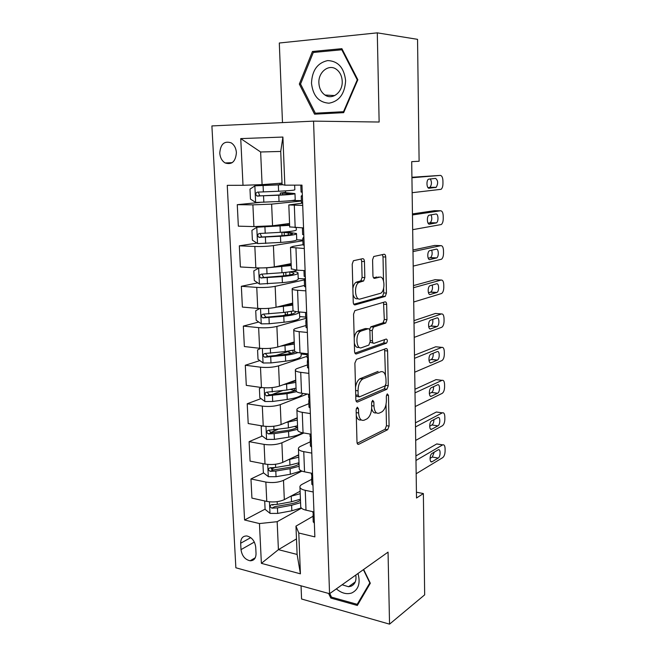 <?xml version="1.0" encoding="UTF-8"?>
<svg xmlns="http://www.w3.org/2000/svg" width="657" height="657" viewBox="0 0 657 657"><rect width="100%" height="100%" fill="white"/><g stroke="black" fill="none" stroke-linecap="round" stroke-linejoin="round"><path stroke-width="0.99" d="M357.268 407.176L356.127 409.845L356.997 442.112C357.153 443.894 357.737 444.617 358.763 444.28L387.655 429.711L389.092 426.089L388.476 395.391L387.277 393.872L386.324 396.352L386.406 400.359C386.259 405.895 384.756 409.73 381.889 411.865L379.27 413.105C376.182 413.992 374.408 411.627 373.956 406.01L373.858 401.92L372.683 400.343L371.599 402.93L371.698 407.036C371.558 412.686 369.99 416.628 366.992 418.854L364.224 420.168C360.98 421.112 359.108 418.714 358.615 412.974L358.508 408.785L357.268 407.176M219.767 153.114C220.161 157.672 221.951 160.957 225.137 162.961C231.847 165.055 235.608 161.622 236.405 152.662C236.035 148.162 234.294 144.893 231.182 142.856C224.341 140.647 220.53 144.064 219.767 153.114M364.446 261.527C364.298 259.614 363.699 258.669 362.664 258.686L353.417 260.73L352.218 264.122L353.236 302.179C353.4 304.084 354.008 304.988 355.067 304.889L385.24 296.414L386.439 293.096L385.716 257.002C385.585 255.154 385.035 254.234 384.066 254.251L373.743 256.501L372.585 259.794L372.946 275.636C373.094 277.509 373.661 278.412 374.662 278.363L379.582 277.164C384.534 275.554 385.659 290.32 380.838 293.211L360.266 298.976C355.051 300.881 353.589 285.713 358.722 282.51L363.625 280.958L364.84 277.574L364.446 261.527L361.687 261.387L360.98 259.039M301.046 585.822L301.571 599.003L389.544 624.15L388.049 552.126L329.551 593.706L313.561 121.134L379.138 122.03L377.29 32.85L417.548 39.338L419.109 161.252L411.701 161.663L416.513 498.014L423.371 493.555L416.431 492.2M389.544 624.15L424.668 594.848L423.371 493.555M356.513 359.387L354.879 363.14L355.856 399.661C356.012 401.476 356.603 402.248 357.646 401.985L386.924 389.223L388.279 385.7L387.589 350.986C387.466 349.22 386.924 348.424 385.979 348.588L356.513 359.387M354.558 351.413L353.556 314.145L354.854 310.63L385.027 301.883C385.988 301.793 386.53 302.647 386.661 304.454L386.965 319.663L385.725 323.039L373.496 327.087L372.215 330.545L372.453 340.802C372.593 342.617 373.16 343.439 374.153 343.283L386.25 339.037C387.63 339.768 387.712 341.131 386.497 343.135L356.373 353.934C355.322 354.115 354.714 353.277 354.558 351.413M256.041 553.564L255.721 547.125C254.809 540.949 251.836 537.229 246.802 535.956C242.778 535.931 240.733 538.362 240.667 543.24L241.004 549.622C241.957 555.888 244.995 559.608 250.128 560.782C253.996 560.725 255.967 558.319 256.041 553.564M329.551 593.706L235.863 567.779L211.899 125.93L313.561 121.134M296.479 538.888L278.412 549.663L297.112 554.442L295.962 526.126L298.787 533.016L314.859 536.884L301.974 185.126L284.834 185.175L282.075 184.56L280.728 151.447L260.632 151.989L262.094 184.625L282.017 183.122M298.787 533.016L300.421 573.832L261.379 563.345L259.449 523.563L277.164 521.691L301.481 508.181M265.091 509.15L244.576 519.991L259.449 523.563M244.576 519.991L227.248 185.34L243.008 185.299L240.741 138.602L282.904 137.05L284.834 185.175M377.29 32.85L279.299 43.009L282.485 122.596M383.655 323.014L383.639 322.176M277.164 521.691L278.412 549.663L261.379 563.345M259.991 202.413L237.267 204.68L252.896 204.861L271.628 204.122L301.407 201.026M237.267 204.68L238.343 226.164L253.914 226.583L272.556 225.77L289.556 223.479M256.887 243.098L239.329 245.833L254.842 246.474C261.675 246.654 267.867 246.35 273.411 245.578L302.869 240.782M239.329 245.833L240.38 266.964L255.836 267.834C262.652 268.097 268.812 267.769 274.322 266.865L291.133 263.621M257.725 282.847L241.349 286.296L256.756 287.388C263.539 287.717 269.674 287.372 275.16 286.345L304.38 279.89M241.349 286.296L242.384 307.074L257.733 308.396C264.492 308.806 270.602 308.429 276.063 307.279L292.693 303.099M258.727 322.012L243.336 326.102L258.636 327.621C265.371 328.098 271.456 327.703 276.884 326.43L306.474 318.202M243.336 326.102L244.355 346.535L259.605 348.276C266.315 348.834 272.368 348.415 277.771 347.019L294.229 341.952M259.835 360.603L245.291 365.243L260.484 367.189C267.169 367.813 273.205 367.37 278.576 365.859L307.131 356.291M245.291 365.243L246.293 385.355L261.437 387.507C268.097 388.205 274.1 387.737 279.447 386.111L295.732 380.173M261.034 398.61L247.213 403.759L262.307 406.108C268.943 406.872 274.922 406.387 280.243 404.646L307.353 394.036M247.213 403.759L248.198 423.543L263.243 426.097C269.855 426.927 275.809 426.418 281.097 424.562L297.219 417.795M262.291 436.051L249.11 441.652L264.098 444.395C270.684 445.298 276.613 444.764 281.878 442.802L303.854 432.988M249.11 441.652L250.079 461.124L265.017 464.056C271.579 465.025 277.484 464.474 282.724 462.397L298.68 454.816M263.597 472.917L250.966 478.945L265.855 482.066C272.4 483.092 278.281 482.525 283.495 480.341L301.908 471.11M250.966 478.945L251.927 498.105L266.767 501.414C273.279 502.506 279.135 501.915 284.325 499.632L300.118 491.264M313.011 516.279L295.962 526.126M311.664 479.339L302.31 484.217C300.463 485.203 299.674 486.246 299.962 487.363C300.421 488.652 302.179 489.637 305.242 490.311L313.217 491.986M310.285 441.816L300.832 446.202C298.96 447.089 298.171 448.025 298.45 449.018C298.902 450.176 300.676 451.047 303.764 451.646L311.788 453.108M308.88 403.677L299.329 407.554C297.44 408.342 296.635 409.171 296.915 410.042C297.366 411.052 299.149 411.808 302.253 412.317L310.342 413.582M307.451 364.906L297.802 368.265C295.888 368.947 295.075 369.661 295.346 370.4C295.798 371.262 297.588 371.903 300.725 372.33L308.872 373.373M305.998 325.502L296.241 328.319C294.311 328.886 293.482 329.477 293.761 330.093C294.205 330.8 296.011 331.317 299.165 331.654L307.369 332.467M304.52 285.434L294.665 287.692C292.71 288.144 291.872 288.612 292.143 289.088C292.587 289.638 294.402 290.033 297.58 290.271L305.85 290.854M303.017 244.691L293.055 246.367L290.493 247.377L304.298 248.51M302.631 203.128L288.817 204.943L302.721 205.419M273.484 504.707L272.655 505.143M274.675 467.628L271.316 469.238M277.78 429.464L270.421 432.593M282.543 390.603L271.67 394.652M287.142 351.889L275.899 355.478M286.009 314.777L282.978 315.582M300.709 506.219L300.742 507.048C301.202 508.411 302.951 509.454 306.006 510.169L313.947 511.943M299.214 468.285L299.239 469.032C299.699 470.264 301.464 471.192 304.536 471.833L312.535 473.401M297.687 429.727L297.72 430.392C298.171 431.477 299.945 432.298 303.041 432.848L311.098 434.22M294.673 419.322L294.648 418.87M296.143 390.521L296.167 391.096C296.619 392.032 298.401 392.738 301.522 393.206L309.636 394.364M293.17 381.733L293.145 381.15M294.566 350.649L294.591 351.134C295.042 351.922 296.833 352.513 299.978 352.891L308.149 353.827M307.074 354.698L301.087 354.008M292.973 310.104L292.989 310.498C293.433 311.131 295.239 311.59 298.401 311.878L306.647 312.584M305.686 317.093L299.658 316.559M291.347 268.861L296.808 270.15L305.103 270.618M304.684 278.913L298.212 278.502M289.688 226.911L303.542 227.922M302.844 240.068L296.783 239.846M287.183 232.258L287.166 231.781M301.391 200.615L291.913 200.541M262.094 184.625L243.008 185.299M285.614 193.027L285.532 190.875M297.112 554.442L300.421 573.832M240.741 138.602L260.632 151.989M282.904 137.05L280.728 151.447M328.607 593.452L330.816 598.051L357.334 605.467L370.318 583.235L363.641 569.479M312.453 51.484L299.321 84.063L314.563 114.17L343.652 112.659L357.843 79.76L341.878 48.675L312.453 51.484L317.479 52.075M331.908 597.262L330.816 598.051M321.511 113.349L321.733 113.792M300.627 84.153L299.321 84.063M356.283 415.544C357.244 419.051 358.878 420.505 361.178 419.905M371.657 408.654C372.601 412.07 374.178 413.458 376.379 412.818M357.178 443.27L385.043 429.3L386.472 425.687L386.037 404.416M385.445 375.434L384.616 349.089M356.119 401.082L384.288 388.878L385.651 385.248M358.155 395.268L359.395 396.902L385.109 385.873L386.053 383.401L385.971 379.146C385.56 373.562 383.828 371.09 380.756 371.731L362.574 379.105C359.658 381.356 358.147 385.257 358.032 390.816L358.155 395.268L355.733 394.931M355.766 396.163L358.706 396.803M355.519 387.195C356.234 383.08 357.679 380.272 359.864 378.769L378.095 371.41M369.538 329.568L370.794 326.841L383.056 322.809L384.296 319.433L383.524 302.31M370.129 342.256L373.398 343.2M354.952 353.162L383.68 342.938L384.608 339.612M361.169 331.029L360.348 331.432C355.051 334.503 356.266 350.033 361.588 347.684L368.832 345.106L370.154 341.591L369.916 331.3C369.768 329.469 369.193 328.623 368.183 328.763L361.169 331.029L357.613 331.169C355.864 332.458 354.723 334.774 354.205 338.109M354.337 343.028C355.199 346.469 356.71 347.923 358.862 347.397M366.187 328.574L368.183 328.763M358.435 330.775L365.464 328.508M352.866 288.439C353.4 285.54 354.435 283.512 355.954 282.338L360.874 280.794L362.089 277.41L361.687 261.387M353.031 294.402C353.959 297.687 355.453 299.14 357.515 298.779M378.21 277.082L379.582 277.164M373.537 277.812L376.872 276.999M383.507 280.736L383.015 256.879L382.366 254.596M353.786 304.257L382.555 296.225L383.754 292.907L383.655 288.111M264.705 500.954L265.1 509.372L270.117 513.404L277.681 513.413L291.839 510.785L301.243 507.935M290.427 496.396L300.216 493.694M296.364 493.251L300.027 491.305M300.43 499.197L291.47 501.784L277.279 504.362L271.628 504.642C269.633 505.644 269.731 506.818 271.932 508.157L277.435 507.869L291.609 505.274L300.569 502.671M300.471 500.256C298.163 501.882 294.755 503.122 290.23 503.976L274.642 506.711L271.932 508.157M415.98 460.467L442.703 444.871C444.132 444.452 444.929 445.684 445.085 448.567L445.101 451.104C444.978 454.25 444.181 456.434 442.695 457.642L416.168 473.754M438.186 444.14L436.683 443.976L415.914 455.933M314.358 523.276L313.2 521.576M438.129 449.864L438.227 449.807C440.732 448.403 440.707 456.755 438.203 458.06L432.002 461.789C429.44 463.226 429.473 454.734 432.043 453.437L438.129 449.864M313.217 513.314L313.028 516.336L314.153 517.576M314.021 513.971L312.855 512.312M434.244 452.139L432.281 457.042L430.031 458.381M262.956 463.867L263.375 472.744L268.426 476.703L276.047 476.695L290.328 474.272L301.415 470.905M299.025 463.612L297.999 463.136M288.349 459.728L298.771 457.173M293.802 457.132L298.689 455.055M298.992 462.766L289.951 465.123L275.636 467.497L270.06 467.768C267.933 468.745 267.999 469.936 270.249 471.332L275.8 471.061L290.098 468.671L299.132 466.289M299.05 464.113C296.718 465.583 293.268 466.716 288.702 467.497L272.983 470.026L270.955 468.145M297.21 455.515L297.621 455.662M262.422 425.958L261.19 426.516L261.617 435.534L266.701 439.418L274.388 439.377L288.793 437.176C295.207 436.141 299.732 434.663 302.376 432.725M297.366 427.518L294.73 426.607M286.074 422.476L297.309 420.078M291.15 420.34L297.235 418.197M297.531 425.752L288.407 427.879L268.376 430.294C266.225 431.255 266.257 432.462 268.467 433.916L274.133 433.653L288.554 431.485L297.67 429.333M297.596 427.395C295.239 428.709 291.765 429.727 287.158 430.442L271.308 432.741L269.255 430.737M294.04 419.125L294.566 419.363M296.8 418.427L296.217 418.213M261.519 387.515L259.4 388.55L259.827 397.715L264.952 401.526L272.696 401.46L287.232 399.472C296.841 398.011 301.982 395.974 302.655 393.371M294.87 390.644L290.55 389.453M283.512 384.632L295.822 382.374M288.292 382.883L295.757 380.748M296.052 388.147L286.838 390.036L266.635 392.213C264.5 393.157 264.492 394.381 266.611 395.875L286.986 393.691L296.603 391.654M296.126 390.086C293.745 391.252 290.23 392.155 285.59 392.796L269.362 394.857L267.539 392.738M293.145 381.2L291.93 382.087M293.096 381.134L294.131 381.405L294.106 380.764M415.495 426.91L442.309 412.859C443.82 412.399 444.658 413.68 444.822 416.702L444.846 419.273C444.723 422.451 443.918 424.611 442.416 425.744L415.692 440.395M437.825 412.218L436.379 412.013L415.438 422.837M312.978 485.531L311.812 483.995M437.817 417.573L437.833 417.565C440.412 416.045 440.469 424.677 437.899 425.876L431.739 429.226C429.103 430.77 429.046 421.999 431.69 420.808L437.817 417.573M311.87 475.528L311.64 478.608L312.765 479.733M312.633 476.07L311.467 474.576M433.916 419.634C433.858 422.254 433.193 424.036 431.936 424.98L429.662 426.204M415.01 392.87L442.03 380.346C443.549 379.96 444.395 381.315 444.567 384.402L444.584 386.998C444.469 390.159 443.672 392.286 442.194 393.379L415.208 406.543M442.03 380.346L436.051 379.615L414.961 389.256M311.574 447.154L310.408 445.783M437.505 384.83C440.083 383.425 440.206 392.057 437.636 393.223L431.419 396.237C428.791 397.723 428.61 388.977 431.247 387.753L437.505 384.83M310.523 437.119L310.227 440.264L311.352 441.266M311.221 437.537L310.055 436.215M433.554 386.677C433.628 389.461 432.996 391.391 431.641 392.443L429.308 393.559M414.518 358.328L441.75 347.372C443.278 347.085 444.132 348.506 444.304 351.643L444.321 354.287C444.222 357.367 443.459 359.453 442.021 360.537L414.715 372.207M441.75 347.372L435.722 346.773L414.468 355.199M310.145 408.137L308.971 406.938M437.192 351.626C439.73 350.386 439.944 358.878 437.414 360.102L431.058 362.795C428.471 364.118 428.192 355.519 430.795 354.238L437.192 351.626M309.168 398.052L308.79 401.279L309.923 402.15M309.784 398.364L308.609 397.206M433.152 353.269C433.39 356.168 432.799 358.229 431.37 359.445L428.988 360.447M260.632 348.382L257.577 349.976L258.012 359.289L263.178 363.009L270.98 362.927L285.639 361.169C296.373 359.699 301.538 357.745 301.136 355.322L301.054 353.014M291.593 353.179L286.739 351.388M280.49 346.182L294.311 344.071M285.081 344.769L294.254 342.691M294.541 349.926L285.245 351.569L264.861 353.507C262.751 354.435 262.71 355.667 264.73 357.219L285.401 355.289C290.846 354.632 295.018 353.729 297.917 352.579M295.404 351.824C293.112 352.981 289.31 353.885 283.996 354.534L267.859 356.357L265.798 354.115M289.269 344.079L290.378 343.742M289.22 343.488L290.616 343.792M414.017 323.277L441.463 313.939C442.999 313.75 443.861 315.245 444.033 318.44L444.058 321.109C443.968 324.123 443.229 326.168 441.849 327.243L414.214 337.361M441.463 313.939L435.402 313.463L413.976 320.649M308.691 368.462L307.517 367.444M436.872 317.955C439.369 316.879 439.673 325.24 437.184 326.513L430.688 328.878C428.142 330.036 427.781 321.569 430.327 320.246L436.872 317.955M307.829 358.328L307.328 361.637L308.47 362.377M308.322 358.517L307.148 357.548M432.708 319.392C433.144 322.39 432.61 324.591 431.099 325.979L428.701 326.858M336.351 588.869C341.533 593.238 346.658 594.601 351.733 592.984C358.541 589.633 360.627 583.137 357.983 573.495M342.125 584.771L348.571 586.742L350.969 586.258C355.002 584.393 356.603 580.657 355.782 575.064M370.006 582.603L357.203 604.317L331.514 597.156L329.781 593.542M358.648 603.216L357.203 604.317M363.395 569.652L369.768 582.784M345.615 80.712C344.104 67.753 338.133 61.044 327.695 60.575C317.479 62.875 312.083 70.422 311.492 83.217C312.946 95.807 318.785 102.467 329.001 103.206C339.275 101.277 344.81 93.779 345.615 80.712M342.215 81.279C341.927 76.007 339.989 72.024 336.4 69.33C328.845 63.589 318.169 72.106 318.891 82.987C319.212 88.383 321.248 92.399 325.001 95.043C332.368 100.349 342.839 92.152 342.215 81.279M343.825 112.257L322.431 113.374L315.335 113.193L300.561 84.022L313.299 52.47L341.796 49.768L357.252 79.858L343.512 111.706L315.335 113.193M342.486 49.858L341.796 49.768M357.786 79.899L357.252 79.858M344.054 111.723L343.512 111.706M259.745 308.519L255.721 310.761L256.173 320.23L261.371 323.868L269.239 323.753L284.029 322.234C294.862 320.969 300.077 319.335 299.691 317.339L299.493 312.182M286.994 315.064L285.237 313.964M276.671 307.123L292.776 305.135M281.262 305.973L292.726 304.027M293.605 310.958L283.627 312.477L263.063 314.161C260.977 315.073 260.895 316.321 262.825 317.914L283.783 316.255C293.564 315.171 298.82 313.742 299.559 311.976M295.207 311.443L295.42 311.705C295.732 313.315 291.38 314.621 282.37 315.647L266.093 317.224L264.032 314.843M284.941 305.045L285.746 305.464M413.508 287.709L441.176 280.038C442.728 279.939 443.59 281.516 443.762 284.76L443.787 287.479C443.705 290.41 442.999 292.414 441.668 293.482L413.713 301.998M441.176 280.038L435.065 279.685L413.475 285.59M307.213 328.114L306.039 327.285M436.544 283.808C439.016 282.888 439.393 291.133 436.946 292.447L430.319 294.476C427.806 295.469 427.354 287.117 429.859 285.754L436.544 283.808M306.605 317.939L305.809 321.117L306.983 321.922M306.844 318.004L305.661 317.216M432.216 285.023C432.873 288.111 432.405 290.451 430.828 292.045L428.438 292.792M258.94 267.933L253.84 270.889L254.3 280.523L259.531 284.07L282.387 282.65C293.318 281.598 298.59 280.301 298.221 278.757L298.015 273.345M258.784 267.966L266.75 267.818L291.215 265.559M275.891 266.561L291.182 264.73M297.079 270.167C294.722 271.218 289.688 272.072 281.976 272.737L261.24 274.166C259.17 275.061 259.047 276.318 260.886 277.944L282.14 276.581C293.079 275.562 298.368 274.314 297.999 272.836C297.531 272.244 295.855 271.768 292.956 271.398L292.776 271.374M289.983 271.85L293.917 273.008C294.213 274.24 289.819 275.275 280.728 276.121L264.303 277.443L263.662 277.377L262.25 274.913M289.606 224.784L256.903 227.232L251.927 230.361L252.395 240.15L257.667 243.607L280.728 242.417C291.749 241.579 297.087 240.626 296.726 239.542L296.512 233.876M256.903 227.232L289.622 225.326M296.274 227.724L296.348 229.72C296.709 230.681 291.355 231.551 280.309 232.332L259.375 233.49C257.33 234.377 257.183 235.649 258.932 237.308L280.465 236.241C291.511 235.444 296.849 234.533 296.496 233.522L285.877 231.905M288.308 235.034L288.226 232.907L292.381 233.678C292.669 234.524 288.226 235.272 279.053 235.937L262.472 236.988L261.716 236.898L260.451 234.294M288.226 232.907L281.96 232.225M286.69 194.48L286.649 193.355L280.268 193.043L285.59 192.353M282.182 184.584L254.998 185.808L249.98 189.142L250.457 199.104L255.762 202.463L279.028 201.502C290.156 200.894 295.551 200.295 295.207 199.687L294.985 193.758M254.998 185.808L282.847 184.732M282.025 183.385L279.972 183.278M294.656 185.143L294.829 189.701C295.165 190.185 289.762 190.702 278.601 191.253L257.487 192.131C255.458 193.01 255.277 194.3 256.944 195.983L278.773 195.219C289.909 194.653 295.313 194.102 294.977 193.569L285.598 192.657M286.649 193.355L290.829 193.708C291.1 194.152 286.608 194.612 277.344 195.08L260.615 195.86L259.745 195.729L258.644 192.944M412.99 251.606L440.88 245.652C442.44 245.652 443.311 247.311 443.491 250.613L443.516 253.364C443.442 256.23 442.769 258.193 441.488 259.244L413.196 266.11M440.88 245.652L434.729 245.431L412.966 250.013M305.71 287.076L304.528 286.436M436.215 249.167C438.646 248.412 439.106 256.542 436.708 257.897L429.941 259.572C427.461 260.402 426.935 252.165 429.391 250.752L436.215 249.167M305.357 277.509L304.298 280.169L305.48 280.777M305.333 276.786L304.15 276.203M431.665 250.153C432.577 253.298 432.207 255.787 430.549 257.626L428.233 258.25M303.559 228.422L302.466 227.897M412.465 214.954L440.576 210.774C442.153 210.881 443.032 212.613 443.212 215.972L443.237 218.765C443.171 221.565 442.531 223.487 441.299 224.53L412.678 229.679M440.576 210.774L434.392 210.692L412.448 213.911M304.183 245.324L303 244.889M435.878 214.026C438.285 213.435 438.81 221.466 436.47 222.854L429.555 224.16C427.107 224.825 426.508 216.695 428.906 215.241L435.878 214.026M303.863 236.676L302.762 238.507L303.945 238.918M303.797 234.861L302.614 234.475M431.033 214.765C432.265 217.91 432.002 220.563 430.261 222.723L428.085 223.216M301.99 185.652L300.832 185.545L301.251 185.126M411.931 177.751L440.272 175.394C441.865 175.608 442.752 177.423 442.933 180.839L442.949 183.673C442.9 186.407 442.284 188.288 441.102 189.315L412.144 192.698M440.272 175.394L411.923 177.267M302.622 202.849L301.44 202.619M435.542 178.375C438.096 180.42 438.318 183.402 436.215 187.311L429.161 188.231C426.754 188.731 426.081 180.691 428.43 179.205L435.542 178.375M302.343 195.137L301.202 196.123L302.384 196.328M302.236 192.197L301.046 192.016M430.261 178.835C431.912 181.866 431.813 184.691 429.965 187.319L428.044 187.697M271.628 204.122L272.556 225.77M273.411 245.578L274.322 266.865M275.16 286.345L276.063 307.279M276.884 326.43L277.771 347.019M278.576 365.859L279.447 386.111M280.243 404.646L281.097 424.562M281.878 442.802L282.724 462.397M283.495 480.341L284.325 499.632M305.242 490.311L306.006 510.169M265.855 482.066L266.767 501.414M264.098 444.395L265.017 464.056M303.764 451.646L304.536 471.833M262.307 406.108L263.243 426.097M302.253 412.317L303.041 432.848M260.484 367.189L261.437 387.507M300.725 372.33L301.522 393.206M258.636 327.621L259.605 348.276M299.165 331.654L299.978 352.891M256.756 287.388L257.733 308.396M297.58 290.271L298.401 311.878M254.842 246.474L255.836 267.834M295.962 248.165L296.808 270.15M252.896 204.861L253.914 226.583M294.32 205.321L295.182 227.7M254.349 542.058L241.004 549.622M250.736 537.631L240.667 543.24M356.201 412.612L358.615 412.974M371.78 401.632L373.858 401.92M371.665 405.681L373.956 406.01M386.488 395.12L388.476 395.391M386.472 425.687L389.092 426.089M385.002 429.317L387.622 429.727M357.63 444.083L358.763 444.28M356.332 408.465L358.508 408.785M384.936 350.698L387.589 350.986M385.651 385.355L388.279 385.7M384.164 388.944L386.801 389.289M356.636 401.846L357.646 401.985M360.479 378.457L363.181 378.802M355.609 390.488L358.032 390.816M383.984 304.248L386.661 304.454M384.296 319.433L386.965 319.663M382.793 322.932L385.462 323.17M371.082 326.701L373.784 326.948M369.792 330.323L372.215 330.545M370.129 340.564L372.453 340.802M383.68 342.938L386.341 343.209M355.519 353.836L356.373 353.934M362.089 277.41L364.84 277.574M360.463 280.982L363.214 281.155M357.071 281.804L359.839 281.976M374.145 278.33L374.662 278.363M383.015 256.879L385.716 257.002M383.754 292.907L386.439 293.096M382.234 296.373L384.92 296.57M354.41 304.832L355.067 304.889M269.46 501.833L269.994 513.306M291.609 505.274L291.839 510.785M291.24 496.249L291.47 501.784M277.435 507.869L277.681 513.413M277.164 501.677L277.279 504.362M436.683 443.976L442.588 444.937M438.203 458.06L432.281 457.042M432.134 461.723L430.737 461.477M267.736 464.433L268.294 476.604M290.098 468.671L290.328 474.272M289.712 459.506L289.951 465.123M275.8 471.061L276.047 476.695M275.497 464.261L275.636 467.497M272.983 470.026L270.249 471.332M265.978 426.418L266.57 439.319M288.554 431.485L288.793 437.176M295.946 426.993L295.921 426.27M288.168 422.164L288.407 427.879M274.133 433.653L274.388 439.377M273.805 426.237L273.969 430.031M271.308 432.741L268.541 433.924M264.196 387.778L264.82 401.427M286.986 393.691L287.232 399.472M294.5 390.537L294.418 388.599M286.6 384.23L286.838 390.036M272.441 395.645L272.696 401.46M272.08 387.589L272.277 391.966M269.592 394.857L266.799 395.9M436.371 412.021L442.309 412.859L436.379 412.013M437.899 425.876L431.936 424.98M431.78 429.21L430.499 429.013M437.587 393.256L431.583 392.475M431.419 396.237L430.261 396.081M437.275 360.167L431.23 359.51M431.058 362.795L430.031 362.68M262.381 348.489L263.046 362.919M285.401 355.289L285.639 361.169M292.997 352.784L292.899 350.329M289.055 352.604L288.99 351.06M292.62 343.266L292.587 342.453M284.998 345.672L285.245 351.569M270.717 357.014L270.98 362.927M270.331 348.3L270.553 353.269M267.859 356.357L265.034 357.252M436.954 326.619L430.869 326.086M430.688 328.878L429.809 328.796M260.533 308.552L261.24 323.77M283.783 316.255L284.029 322.234M291.462 314.169L291.347 311.426M287.528 314.974L287.405 312.042M287.134 305.267L287.101 304.503M291.076 304.495L291.035 303.518M283.381 306.482L283.627 312.477M268.976 317.742L269.239 323.753M268.557 308.347L268.803 313.939M266.093 317.224L263.243 317.972M436.626 292.595L430.499 292.193M430.319 294.476L429.588 294.426M258.661 268.04L259.4 283.98M282.14 276.581L282.387 282.65M289.893 274.922L289.778 271.883M285.926 275.57L285.795 272.376M285.524 265.699L285.483 264.714M289.507 265.091L289.458 263.942M281.73 266.635L281.976 272.737M267.194 277.821L267.465 283.931M266.75 267.818L267.021 273.953M264.303 277.443L261.412 278.034M256.78 227.306L257.528 243.517M280.465 236.241L280.728 242.417M284.3 235.51L284.177 232.586M283.89 225.474L283.84 224.251M287.914 225.039L287.856 223.708M280.046 226.131L280.309 232.332M265.387 237.226L265.666 243.443M264.935 227.051L265.214 233.292M262.472 236.988L259.556 237.423M254.867 185.89L255.63 202.372M278.773 195.219L279.028 201.502M282.641 194.784L282.584 193.24M278.346 184.946L278.601 191.253M263.547 195.95L263.835 202.266M263.087 185.603L263.375 191.951M260.615 195.86L257.667 196.131M436.297 258.078L430.13 257.807M429.941 259.572L429.374 259.548M435.969 223.068L429.752 222.937M435.624 187.549L429.374 187.557M232.241 162.649L225.137 162.961M299.962 487.363L300.742 507.048M298.45 449.018L299.239 469.032M296.915 410.042L297.72 430.392M295.346 370.4L296.167 391.096M293.761 330.093L294.591 351.134M292.143 289.088L292.989 310.498M290.493 247.377L291.355 269.156M288.817 204.943L289.696 227.1M255.286 557.752L250.128 560.782M385.043 429.3L387.655 429.711M384.288 388.878L386.924 389.223M359.864 378.769L362.574 379.105M383.056 322.809L385.725 323.039M370.794 326.841L373.496 327.087M383.836 342.864L386.497 343.135M357.613 331.169L360.348 331.432M360.874 280.794L363.625 280.958M355.954 282.338L358.722 282.51M382.555 296.225L385.24 296.414M312.855 511.696L312.896 512.739M313.028 516.336L313.241 522.011M436.798 443.918L442.703 444.871M432.002 461.789L430.836 461.592M271.21 432.741L268.467 433.916M269.362 394.857L266.611 395.875M311.443 473.188L311.5 474.954M311.64 478.608L311.853 484.381M431.739 429.226L430.524 429.037M309.997 434.031L310.088 436.552M310.227 440.264L310.441 446.136M437.636 393.223L431.641 392.443M308.527 394.208L308.65 397.501M308.79 401.279L309.012 407.25M437.414 360.102L431.37 359.445M267.481 356.34L264.73 357.219M307.033 353.696L307.189 357.802M307.328 361.637L307.55 367.706M437.184 326.513L431.099 325.979M355.281 581.905L348.571 586.742M334.75 95.569L325.001 95.043M295.445 312.256L295.42 311.705M285.163 312.313L285.245 314.268M265.584 317.191L262.825 317.914M305.513 312.486L305.694 317.421M305.842 321.33L306.072 327.498M436.946 292.447L430.828 292.045M293.934 273.427L293.917 273.008M283.537 272.606L283.668 275.841M283.224 265.149L283.257 265.954M263.662 277.377L260.886 277.944M281.878 232.225L282.017 235.715M281.557 224.554L281.607 225.663M261.716 236.898L258.932 237.308M280.268 193.043L280.342 194.924M279.866 183.287L279.923 184.707M259.745 195.737L256.944 195.983M303.969 270.561L304.183 276.351M304.331 280.325L304.561 286.608M436.708 257.897L430.549 257.626M302.409 228.16L302.647 234.574M302.795 238.622L303.025 245.004M436.47 222.854L430.261 222.723M300.832 185.545L301.078 192.074M301.226 196.188L301.464 202.685M436.215 187.311L429.965 187.319"/></g></svg>

